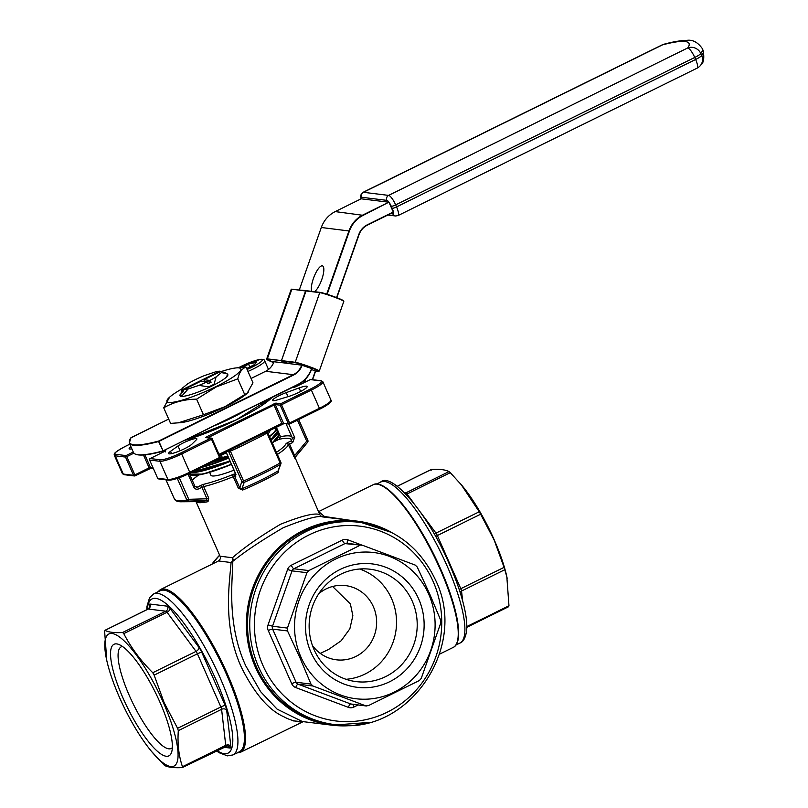<?xml version="1.0" encoding="UTF-8"?>
<svg xmlns="http://www.w3.org/2000/svg" width="808" height="808" viewBox="0 0 808 808"><rect width="100%" height="100%" fill="white"/><g stroke="black" fill="none" stroke-linecap="round" stroke-linejoin="round"><path stroke-width="1.21" d="M180.416 394.243A26.169 4.171 -23.8 0 0 180.416 396.162A26.169 4.171 -23.8 0 0 182.265 396.395A26.169 4.171 -23.8 0 0 208.949 387.446A26.169 4.171 -23.8 0 0 211.686 386.133A26.169 4.171 -23.8 0 0 214.312 384.8L214.059 384.224A26.169 4.171 156.2 0 1 211.433 385.557A26.169 4.171 156.2 0 1 208.696 386.87L198.899 385.386A21.574 3.434 -23.8 0 0 206.585 382.033L207.888 383.79A23.442 3.737 -23.8 0 0 211.13 382.184L209.828 380.427L203.969 379.709L220.988 371.326L223.362 372.215M208.949 387.446L208.696 386.87M220.665 371.488L219.877 371.185A21.574 3.434 -23.8 0 0 215.443 371.892L204.687 375.498A21.574 3.434 -23.8 0 0 195.354 379.649A21.574 3.434 -23.8 0 0 187.466 383.982L182.224 388.264A21.574 3.434 -23.8 0 0 182.093 388.527A21.574 3.434 -23.8 0 0 182.598 389.557L181.719 392.052A23.442 3.737 -23.8 0 0 182.83 392.193L183.709 389.698L200.727 381.305L206.585 382.033M181.941 388.901A40.38 6.434 -23.8 0 0 169.619 397.162A40.38 6.434 -23.8 0 0 176.942 401.505A40.38 6.434 -23.8 0 0 215.928 386.648A40.38 6.434 -23.8 0 0 235.835 367.953A40.38 6.434 -23.8 0 0 221.432 371.488M247.086 369.468A16.827 2.676 -23.8 0 0 251.854 367.266A16.827 2.676 -23.8 0 0 261.428 359.459A16.827 2.676 -23.8 0 0 241.814 366.034A16.827 2.676 -23.8 0 0 238.683 367.66L246.097 367.206C242.107 368.337 239.33 372.215 237.774 378.861L216.261 386.921L196.586 399.162C184.416 399.283 173.468 402.172 163.721 407.808L169.619 397.162M163.721 407.808L170.599 423.392L180.851 422.645A40.38 6.434 -23.8 0 0 224.866 406.909A40.38 6.434 -23.8 0 0 247.076 393.435L252.965 382.79L246.097 367.206M178.023 422.938L203.464 414.746L224.977 406.687L248.177 392.466M314.494 291.698A14.019 4.111 -69.4 0 0 322.321 277.881A14.019 4.111 -69.4 0 0 322.523 265.893A14.019 4.111 -69.4 0 0 322.23 265.822A14.019 4.111 -69.4 0 0 314.201 276.397A14.019 4.111 -69.4 0 0 311.858 291.375M261.418 405.767A44.864 7.151 -23.8 0 0 261.459 404.545L260.792 403.051M270.821 439.572A48.227 7.686 -23.8 0 0 277.205 433.058M279.053 468.105L278.184 472.539A1.869 1.111 59.3 0 1 278.164 470.872L280.265 464.58A71.821 11.443 156.2 0 1 263.156 473.579A71.821 11.443 156.2 0 1 244.198 482.356L241.976 488.709L239.724 487.8L241.875 481.507L228.694 451.621L227.078 451.419M299.122 392.234A13.09 2.081 -23.8 0 0 307.191 386.476A13.09 2.081 -23.8 0 0 299.091 387.941L286.214 392.627A11.211 1.788 -23.8 0 0 272.629 400.414A11.211 1.788 -23.8 0 0 277.265 399.93L288.648 396.465A13.09 2.081 -23.8 0 0 299.122 392.234M184.487 448.743A13.09 2.081 -23.8 0 0 191.94 444.137L196.334 439.815A11.211 1.788 -23.8 0 0 196.859 438.825A11.211 1.788 -23.8 0 0 189.193 440.36A11.211 1.788 -23.8 0 0 177.992 445.966L170.538 451.319A13.09 2.081 -23.8 0 0 168.609 453.541A13.09 2.081 -23.8 0 0 184.487 448.743M346.076 679.306A56.621 54.005 97 0 0 391.607 598.688A56.621 54.005 97 0 0 359.6 569.014M312.403 645.451A37.39 35.653 97 0 0 336.411 659.813A37.39 35.653 97 0 0 369.711 644.491A37.39 35.653 97 0 0 373.387 606.727A37.39 35.653 97 0 0 345.511 585.598A37.39 35.653 97 0 0 318.746 593.739M314.06 649.632A56.621 54.005 97 0 0 356.277 681.629A56.621 54.005 97 0 0 406.707 658.429A56.621 54.005 97 0 0 412.282 601.223A56.621 54.005 97 0 0 370.064 569.226A56.621 54.005 97 0 0 319.635 592.436A56.621 54.005 97 0 0 314.06 649.632M310.918 652.207A62.155 59.277 97 0 0 389.577 681.77A62.155 59.277 97 0 0 418.726 599.061A62.155 59.277 97 0 0 340.057 569.489A62.155 59.277 97 0 0 310.918 652.207M332.583 586.497L350.379 603.899L352.854 615.706L349.864 628.796L341.188 640.744L328.664 649.41L320.241 653.369M172.346 747.653A56.621 14.443 63.8 0 1 171.266 748.45A56.621 14.443 63.8 0 1 129.331 695.587A56.621 14.443 63.8 0 1 121.19 646.875A56.621 14.443 63.8 0 1 122.483 646.501M159.984 702.303A62.155 15.847 63.8 0 1 171.69 751.955A62.155 15.847 63.8 0 1 122.877 697.748A62.155 15.847 63.8 0 1 118.675 644.41A62.155 15.847 63.8 0 1 159.984 702.303M428.695 594.143A73.649 70.245 97 0 0 335.482 559.106A73.649 70.245 97 0 0 300.94 657.116A73.649 70.245 97 0 0 394.163 692.153A73.649 70.245 97 0 0 428.695 594.143M362.55 545.289L344.925 543.602A3.737 3.565 -83 0 1 346.874 543.269L362.55 545.289L415.211 565.085L417.221 567.004L429.543 593.648L440.663 620.15L440.764 623.008L421.251 678.387L419.403 680.508L368.357 705.657L365.63 705.798L312.969 686.002L298.071 684.174L350.743 703.97L366.388 705.99L351.52 704.172A3.737 3.565 -83 0 1 350.743 703.97A3.737 1.091 110.6 0 0 348.379 707.354A7.474 7.131 97 0 0 353.843 707.071A3.737 0.949 63.8 0 1 353.096 704.364M308.787 570.579L306.929 572.7L292.031 570.872A3.737 3.565 -83 0 1 293.89 568.761A3.737 0.949 63.8 0 1 291.284 565.246L342.319 540.087A3.737 0.949 63.8 0 0 344.925 543.602L293.89 568.761L308.787 570.579L359.823 545.43M287.416 628.079L287.517 630.937L272.629 629.109A3.737 3.565 -83 0 1 272.528 626.25L268.064 624.857L287.577 569.478L292.031 570.872L272.528 626.25L287.416 628.079L306.929 572.7M348.379 707.354L295.718 687.558A7.474 7.131 97 0 1 291.708 683.72L268.266 630.563A3.737 0.596 -23.8 0 1 272.629 629.109L296.071 682.255L310.969 684.083L299.849 657.581L287.517 630.937M226.573 674.539A89.728 22.877 -116.2 0 0 160.125 590.779L153.641 593.971A89.728 22.877 63.8 0 1 220.089 677.74A89.728 22.877 63.8 0 1 232.977 754.935L239.461 751.733A89.728 22.877 -116.2 0 0 226.573 674.539M163.418 702.728A73.649 18.786 -116.2 0 0 119.816 637.209A73.649 18.786 -116.2 0 0 106.787 660.52A73.649 18.786 -116.2 0 0 119.453 697.334A73.649 18.786 -116.2 0 0 151.662 751.571A73.649 18.786 -116.2 0 0 177.497 760.752A73.649 18.786 -116.2 0 0 163.418 702.728M154.146 675.145L164.105 702.586L177.588 728.301L220.867 706.97L197.425 653.813L154.146 675.145L152.762 672.721L196.041 651.389L167.044 612.272L123.765 633.613C131.098 647.794 140.764 660.833 152.762 672.721M123.765 633.613L122.543 632.523L165.822 611.191L148.258 609.04L104.979 630.371C108.494 632.24 114.352 632.957 122.543 632.523M104.979 630.371L104.626 631.26L104.979 630.371M106.787 660.52L104.626 631.26M359.368 522.322L357.136 522.049A101.879 97.162 97 0 0 266.398 563.802A101.879 97.162 97 0 0 256.378 666.721A101.879 97.162 97 0 0 332.33 724.291L334.562 724.564A101.879 97.162 -83 0 1 258.611 666.994A101.879 97.162 -83 0 1 268.63 564.075A101.879 97.162 -83 0 1 359.368 522.322C394.405 527.755 419.776 546.976 435.502 579.982C469.256 647.804 407.091 737.068 334.562 724.564M466.822 626.543L508.969 605.768L506.808 576.518A73.649 18.786 -116.2 0 0 494.142 539.704A73.649 18.786 -116.2 0 0 461.924 485.457L450.268 472.67L406.99 494.001L413.848 503.263M404.677 492.789L405.757 492.92L449.036 471.589C445.521 469.721 439.663 469.004 431.472 469.428L431.119 470.327L431.472 469.428L397.314 486.264M449.036 471.589L450.268 472.67M420.604 512.373L435.977 533.108L479.255 511.777L461.075 484.446M479.255 511.777L480.639 514.211L437.36 535.542L460.802 588.689L504.081 567.357L494.122 539.916L480.639 514.211M293.102 720.888C311.827 722.11 296.647 723.928 284.062 716.878C268.852 710.272 254.641 693.779 241.451 667.388C221.887 625.008 229.997 580.144 231.048 562.53L219.21 561.025M391.688 532.492L357.025 521.099L322.907 516.948C318.564 515.251 305.333 518.847 283.194 527.745C261.681 540.35 244.885 551.561 232.775 561.378C232.856 578.346 226.048 623.059 245.804 665.923L260.681 691.749L277.104 709.131L302.434 721.564L331.997 725.19A102.808 98.051 -83 0 1 255.348 667.095A102.808 98.051 -83 0 1 265.458 563.226A102.808 98.051 -83 0 1 357.025 521.099A102.808 98.051 -83 0 1 391.516 532.401M319.039 511.939L324.462 516.494L348.137 520.009M220.907 556.318L232.452 557.742C243.966 547.612 259.984 536.451 280.527 524.261C301.919 515.777 315.019 512.575 319.837 514.666L295.061 457.57A54.207 8.636 156.2 0 1 295.102 458.732L288.416 444.844A54.207 8.636 156.2 0 1 277.386 454.45M209.828 380.427A21.574 3.434 -23.8 0 0 216.12 376.902L221.362 372.619A21.574 3.434 -23.8 0 0 221.049 371.347A21.574 3.434 -23.8 0 0 220.988 371.326M211.13 382.184L204.717 381.396L203.969 379.709M183.709 389.698A21.574 3.434 -23.8 0 0 188.143 388.991L198.899 385.386M203.464 414.746L196.586 399.162M244.652 394.445L237.774 378.861M273.619 361.762L274.003 361.752A16.827 16.049 -83 0 1 265.64 371.286L251.066 378.477M287.709 363.348L273.993 361.762M281.457 360.681L305.586 290.89L291.86 289.214L267.317 358.863L281.043 360.55L287.608 363.418L281.477 360.61L295.213 362.287L319.756 292.627L306.03 290.951L281.487 360.6L288.062 363.469L301.788 365.155L311.575 368.539M326.695 294.132L348.975 230.886A28.038 26.745 -83 0 1 362.903 214.989L388.84 202.202L361.166 198.808L335.229 211.595A28.038 26.745 97 0 0 321.301 227.492L299.334 289.84L321.301 227.492C323.937 220.291 328.583 214.989 335.209 211.595L361.136 198.829M388.84 202.202L363.166 215.342A27.664 26.381 97 0 0 349.42 231.027L327.139 294.274M336.572 297.596L358.792 234.542A17.2 16.402 -83 0 1 367.337 224.796L393.274 212.009L389.103 202.556M393.274 212.009L367.398 225.109A16.827 16.049 97 0 0 359.025 234.643M211.019 462.762A41.127 6.555 -23.8 0 0 228.048 456.601M209.636 472.326L210.918 475.245A29.906 4.767 -23.8 0 0 234.017 470.135M235.381 473.064L235.744 476.437L234.653 476.306L239.724 487.8L238.309 488.194L242.703 490.032L241.976 488.709A55.287 8.807 -23.8 0 0 261.287 479.942A55.287 8.807 -23.8 0 0 278.164 470.872L280.942 463.711A1.869 1.747 -161.8 0 1 280.265 464.58A1.869 0.97 -119.4 0 0 280.164 462.954L266.983 433.068A72.902 11.615 156.2 0 1 260.196 436.795L238.38 447.541A72.902 11.615 156.2 0 1 230.381 451.116L243.561 481.002A72.902 11.615 -23.8 0 0 280.164 462.954L280.79 462.327M208.02 501.657L208.737 498.112L206.959 498.788L206.606 500.576L188.294 501.101A71.821 11.443 156.2 0 1 181.659 501.768L198.556 501.637A55.287 8.807 -23.8 0 0 206.606 500.576A1.869 1.475 78.1 0 1 208.02 501.657A54.207 8.636 156.2 0 1 196.071 501.657M130.876 446.632A13.09 2.081 -23.8 0 0 129.159 448.703A13.09 2.081 -23.8 0 0 131.845 448.834M298.677 419.554L307.858 440.36A1.869 1.848 -12.3 0 1 307.596 442.259L295.011 457.55A1.869 1.828 -165.4 0 0 295.102 458.732M507.192 578.245L504.808 569.711L461.53 591.042L462.681 601.021M504.081 567.357L504.808 569.711M508.969 605.768L508.616 606.667L508.969 605.768M182.113 767.6L182.467 766.711L182.113 767.6C173.962 768.034 168.114 767.317 164.549 765.449L151.662 751.571M178.316 730.644C177.366 743.815 178.75 755.834 182.467 766.711L225.745 745.37L221.594 709.313L178.316 730.644L177.588 728.301M310.969 684.083L312.969 686.002M276.457 452.359A52.338 8.343 -23.8 0 0 285.961 443.844A3.737 0.596 -23.8 0 1 288.254 442.319L291.405 440.764L292.708 442.521L294.678 437.451L292.405 438.128L286.042 423.695L292.476 438.32M295.415 456.793L294.627 455.581L306.707 441.178L297.435 420.17M194.577 486.325L193.789 487.174C194.97 489.153 196.617 489.709 198.738 488.85L197.435 487.093L200.586 485.537A3.737 0.596 -23.8 0 1 204.141 484.174A52.338 8.343 -23.8 0 0 232.694 474.599A3.737 0.596 -23.8 0 1 235.532 473.821L235.623 473.831M179.245 477.73L188.769 499.314L206.959 498.788L201.889 487.295L198.738 488.85M219.423 455.177L282.214 424.24L274.013 405.04L207.898 437.714M237.855 446.107L238.38 447.541M260.035 435.169A1.869 0.778 -118 0 0 260.196 436.795M324.462 516.494A3.737 3.454 -6.4 0 1 319.837 514.666A3.737 3.707 91.5 0 0 322.907 516.948A3.737 2.767 96 0 0 324.462 516.494M232.452 557.742A3.737 2.767 -84 0 1 231.048 562.53A3.737 3.454 -6.4 0 0 232.775 561.378A3.737 3.02 58 0 0 232.452 557.742M307.585 442.299L306.707 441.178L307.858 440.36A72.902 11.615 -23.8 0 0 307.737 440.006L307.969 440.714A1.869 1.869 0 0 1 307.585 442.299L295.364 456.863M280.851 462.459A1.869 1.747 -161.8 0 1 280.942 463.711A1.869 1.869 0 0 0 280.871 462.368L267.69 432.482L266.983 433.068A1.869 0.97 60.6 0 1 266.751 431.856M292.708 442.521L289.557 444.077L294.627 455.581L293.486 456.338M295.314 456.914A1.869 1.828 -165.4 0 0 295.011 457.55L295.061 457.57M276.306 427.149L280.497 436.653L279.134 439.259A57.944 9.231 -23.8 0 1 291.405 440.764L292.405 438.108M244.198 482.356A1.869 1.747 -161.8 0 1 241.875 481.507L243.561 481.002L244.198 482.356M274.003 441.673A3.737 0.596 -23.8 0 0 275.983 440.815L278.992 439.33M165.943 479.821L174.336 498.839A72.902 11.615 -23.8 0 0 186.82 500.031L188.769 499.314A1.869 0.556 88.7 0 1 188.294 501.101A1.869 1.566 -99.4 0 1 186.82 500.031L177.285 478.417M235.744 476.437A1.869 1.788 -83 0 1 235.865 474.649M189.274 473.488L194.95 486.355L197.435 487.093A57.944 9.231 -23.8 0 1 196.304 487.305M192.193 472.044A48.227 7.686 -23.8 0 0 229.997 461.025M270.448 430.038L268.317 433.896M227.755 455.924L222.341 457.55L211.555 462.499M221.341 455.278L222.341 457.55M220.645 454.591L221.018 455.439L226.371 452.793M221.018 455.439L219.766 455.964M312.332 379.669L315.393 370.973L311.504 369.519M267.529 359.348A12.716 0.858 -160.6 0 0 273.659 362.6L266.69 358.924A13.09 0.889 19.4 0 1 267.317 358.863L281.457 360.782M315.393 370.973L318.18 371.316A12.716 0.858 -160.6 0 0 310.595 367.509A12.716 0.858 -160.6 0 0 295.425 362.762L295.213 362.287A13.09 0.889 19.4 0 1 309.05 366.509A13.09 0.889 19.4 0 1 319.271 371.044L343.814 301.384A13.09 0.889 -160.6 0 0 333.593 296.859A13.09 0.889 -160.6 0 0 319.756 292.627L320.221 292.405A12.716 0.858 19.4 0 1 334.532 296.829A12.716 0.858 19.4 0 1 343.41 300.98M266.69 358.924L291.234 289.264A13.09 0.889 -160.6 0 1 291.86 289.214L305.99 291.021M219.877 371.185L182.598 389.557M226.785 373.498A26.169 4.171 156.2 0 1 226.987 373.559A26.169 4.171 156.2 0 1 227.088 373.599L221.362 372.619M180.416 396.162L182.224 388.264M188.143 388.991L182.012 395.819A26.169 4.171 156.2 0 1 180.164 395.597M182.265 396.395L182.012 395.819M216.12 376.902L214.059 384.224M214.312 384.8A26.169 4.171 -23.8 0 0 227.785 375.366A26.169 4.171 -23.8 0 0 227.341 374.175L226.836 376.669M227.341 374.175L227.088 373.599M276.265 427.866A9.342 1.485 156.2 0 1 275.75 428.109M204.464 380.841L202.949 381.578M183.123 391.355L181.719 392.052M238.602 367.67L260.045 359.398C262.923 359.065 264.469 359.54 264.681 360.802A18.695 2.98 156.2 0 1 253.156 369.024A18.695 2.98 156.2 0 1 247.955 371.428M295.425 362.762L281.699 361.085M244.117 411.272A44.864 7.151 156.2 0 1 231.118 418.221A44.864 7.151 156.2 0 1 216.362 424.947M270.72 439.33A48.601 7.747 -23.8 0 0 277.386 431.411L270.832 439.592M275.144 427.725L276.195 428.705A48.601 7.747 156.2 0 1 269.529 436.633M269.337 436.199A48.227 7.686 -23.8 0 0 274.993 427.796M278.689 436.431A48.227 7.686 156.2 0 1 272.316 442.956M272.205 442.713A48.601 7.747 -23.8 0 0 278.881 434.785L272.316 442.966M277.498 431.765L277.689 432.078A48.601 7.747 156.2 0 1 271.013 440.006M225.998 451.945L235.987 474.71M226.058 451.924L235.441 473.205M278.184 472.539A54.207 8.636 156.2 0 1 261.641 481.437A54.207 8.636 156.2 0 1 242.703 490.032M433.199 581.629A98.142 93.597 97 0 0 308.989 534.936A98.142 93.597 97 0 0 262.964 665.529A98.142 93.597 97 0 0 387.184 712.222A98.142 93.597 97 0 0 433.199 581.629M447.056 565.863A89.728 22.877 -116.2 0 0 380.608 482.093C391.234 471.498 427.624 512.787 449.369 564.216C456.227 579.841 461.166 594.102 464.176 606.99C466.388 616.534 467.206 624.422 466.64 630.654C465.59 637.694 463.368 641.825 459.954 643.057A89.728 22.877 -116.2 0 0 447.056 565.863M216.887 750.521A85.991 21.927 -116.2 0 0 215.736 679.205A85.991 21.927 -116.2 0 0 172.094 609.182A85.991 21.927 -116.2 0 0 147.349 609.424M238.138 752.389A89.91 22.927 -116.2 0 0 226.634 674.549A89.91 22.927 -116.2 0 0 158.802 591.436M196.011 501.657L220.069 556.207C220.917 557.964 220.332 559.58 218.301 561.065L160.358 589.618A90.658 23.119 63.8 0 1 227.502 674.256A90.658 23.119 63.8 0 1 240.531 752.258L303.242 721.625M380.416 485.143A89.91 22.927 63.8 0 1 440.633 569.064M440.209 569.408A90.658 23.119 -116.2 0 0 373.064 484.77C385.78 477.053 419.514 520.524 440.663 569.085C457.884 607.97 464.156 642.562 453.227 647.41A90.658 23.119 -116.2 0 0 440.209 569.408M365.842 523.352A102.061 97.344 97 0 0 268.953 560.005A102.061 97.344 97 0 0 256.217 666.802A102.061 97.344 97 0 0 341.097 725.13M219.624 555.197A82.891 79.053 97 0 0 211.888 564.226L219.624 555.197M271.821 397.617A60.943 9.706 156.2 0 1 236.36 419.817A60.943 9.706 156.2 0 1 185.537 440.148M300.647 391.466L299.091 387.941M256.075 362.449L249.096 363.822L242.804 367.337M249.096 363.822L256.166 362.327M256.489 361.964L254.682 364.509L246.672 368.519L254.682 364.509M241.693 367.408L248.43 364.085M130.775 437.966L168.69 419.069L130.987 437.663A91.223 14.534 -23.8 0 0 158.661 441.057L293.314 374.68L265.64 371.286C269.599 369.256 272.387 366.075 273.983 361.752M349.42 231.027L321.301 227.492M367.337 224.796L367.387 225.119C363.418 227.149 360.631 230.331 359.035 234.653L336.805 297.687M361.065 198.859A6.353 1.616 63.8 0 1 361.651 197.273L386.87 200.364A6.353 1.616 63.8 0 1 391.294 206.343L392.193 208.363A6.353 1.616 63.8 0 1 392.829 213.878L390.729 213.615M163.024 451.218A91.223 14.534 156.2 0 1 135.774 454.288M163.145 451.177L163.075 451.207C145.551 455.874 135.683 456.308 133.482 452.52A91.597 14.595 -23.8 0 0 162.762 450.995L297.799 384.81C304.434 381.416 309.07 376.114 311.726 368.913L311.706 368.913A28.038 26.745 -83 0 1 297.819 384.8L163.095 450.864L297.748 384.487A27.664 26.381 97 0 0 311.484 368.801M263.337 404.465L262.317 404.343A3.737 0.596 -23.8 0 1 262.196 404.061L264.075 401.435M203.535 466.458A48.227 7.686 -23.8 0 0 228.512 457.651M198.637 475.003A52.338 8.343 -23.8 0 0 192.264 480.275M238.309 488.194L233.239 476.7A54.207 8.636 156.2 0 1 203.667 486.608L208.737 498.112M276.013 427.291L280.497 436.653A59.812 9.534 156.2 0 1 291.789 436.734M149.328 468.771L153.207 468.276M133.876 453.167L126.816 456.641L134.865 474.882L149.126 467.842L149.288 468.812L135.057 475.811M330.31 401.455A17.574 2.798 156.2 0 1 319.604 409.222M219.049 454.328L282.053 423.271L288.274 423.432L280.235 405.202L275.316 404.596L283.366 422.837A1.121 1.071 -83 0 0 284.204 423.463L289.113 424.069A1.121 1.071 -83 0 0 289.688 423.968L319.574 409.262L319.413 408.293L311.373 390.062L281.538 404.757L289.577 422.998L319.413 408.293A18.695 2.98 -23.8 0 0 330.937 400.061C332.835 401.031 329.048 404.091 319.574 409.262L289.779 423.927M282.255 424.2L284.163 423.463M273.235 403.98L274.013 405.04L275.316 404.596A1.121 1.071 -83 0 1 275.851 403.101L207.09 436.583L205.808 437.633L210.716 438.229L180.891 452.935A17.574 2.798 -23.8 0 1 160.408 459.803L150.137 458.54L164.408 451.51L165.68 450.47L164.812 450.359M275.851 403.101L280.76 403.707L310.585 389.001A17.574 2.798 -23.8 0 0 320.584 380.851L310.312 379.588L296.051 386.618L292.557 387.396M129.795 444.188L125.765 446.178A17.574 2.798 -23.8 0 0 115.776 454.328L126.038 455.591L133.259 452.026M212.181 438.845L220.231 457.025L219.544 457.52L211.504 439.289L181.669 453.985L189.718 472.226L219.544 457.52L219.705 458.49L189.91 473.155M205.808 437.633A1.121 1.071 97 0 1 206.393 437.532L211.302 438.128A1.121 1.071 97 0 1 212.14 438.764L220.231 457.025A1.121 1.121 0 0 1 219.705 458.49L189.829 473.195A17.574 2.798 156.2 0 1 169.347 480.063M167.923 479.528L159.883 461.297L149.611 460.035L157.661 478.275L167.923 479.528A18.695 2.98 -23.8 0 0 189.718 472.226L189.87 473.185C181.022 477.558 173.983 479.881 168.761 480.164A1.121 1.071 -83 0 1 167.923 479.528M368.196 722.554A102.808 98.051 -83 0 1 331.997 725.19L368.377 722.514M440.653 569.125A89.91 22.927 63.8 0 1 457.419 641.35M358.096 704.97L353.843 707.071M268.064 624.857A7.474 7.131 97 0 0 268.266 630.563M291.284 565.246A7.474 7.131 97 0 0 287.577 569.478M347.44 543.34A3.737 1.091 110.6 0 1 347.783 539.805A7.474 7.131 97 0 0 342.319 540.087M347.783 539.805L361.913 545.117M226.674 710.202A7.474 1.909 -116.2 0 0 225.22 705.505A3.737 0.596 -23.8 0 0 220.867 706.97A3.737 0.949 63.8 0 1 221.594 709.313A3.737 2.939 -6.6 0 1 226.674 710.202L230.836 746.259A3.737 2.939 -6.6 0 0 225.745 745.37A3.737 0.949 63.8 0 1 225.563 746.239A3.737 0.949 63.8 0 1 225.392 746.269M223.543 747.238L230.129 748.046A7.474 1.909 -116.2 0 0 230.836 746.259M149.51 607.666L149.308 605.849A7.474 1.909 -116.2 0 1 150.005 604.061L167.569 606.212A7.474 1.909 -116.2 0 1 170.023 608.384L199.021 647.491A7.474 1.909 -116.2 0 1 201.778 652.349L225.22 705.505M288.759 424.028L294.678 437.451M193.789 487.174L188.022 474.084M115.776 454.328A1.121 1.071 97 0 0 115.241 455.823A18.695 2.98 156.2 0 1 114.352 455.369L122.402 473.609A18.695 2.98 -23.8 0 0 123.291 474.054A1.121 1.071 97 0 0 124.129 474.69L134.391 475.952A1.121 1.121 0 0 0 135.027 475.841L134.865 474.882L133.552 475.316L125.513 457.076L115.241 455.823L123.291 474.054L133.552 475.316A1.121 1.071 97 0 0 134.976 475.851L151.359 468.044M180.093 450.743L177.992 445.966M171.559 453.621L170.538 451.319M288.001 396.667L286.214 392.627M144.895 454.854L150.439 467.408L152.954 467.721M163.792 451.793L161.782 451.551M151.268 468.044A1.121 1.071 97 0 1 150.439 467.408L149.126 467.842L143.45 454.975M320.584 380.851A1.121 1.071 97 0 1 321.17 380.75L322.897 381.831A18.695 2.98 156.2 0 1 311.373 390.062L310.585 389.001M180.891 452.935L181.669 453.985A18.695 2.98 156.2 0 1 159.883 461.297A1.121 1.071 -83 0 1 160.408 459.803M295.96 386.658L294.021 387.396A1.121 1.071 97 0 0 293.435 387.497M310.232 379.629L296.051 386.618M310.262 379.598L310.312 379.588A1.121 1.071 97 0 1 310.898 379.487A1.121 1.121 0 0 0 310.262 379.598M281.538 404.757L280.76 403.707A1.121 1.071 -83 0 0 280.235 405.202L281.538 404.757M289.577 422.998L288.274 423.432A1.121 1.071 -83 0 0 289.113 424.069A1.121 1.121 0 0 0 289.739 423.958L289.577 422.998M207.757 437.694L207.09 436.583M211.302 438.128A1.121 1.071 97 0 0 210.716 438.229L211.504 439.289L212.191 438.794A1.121 1.121 0 0 0 211.302 438.128M219.746 458.439A1.121 1.071 97 0 0 220.22 457.086M125.765 446.178L125.715 446.178C110.353 454.51 115.019 454.116 114.352 455.369M168.761 480.164L158.489 478.902A1.121 1.071 -83 0 1 157.661 478.275L149.611 460.035A1.121 1.071 -83 0 1 150.137 458.54L150.086 458.55A1.121 1.121 0 0 0 149.561 460.015L149.581 459.944M126.038 455.591A1.121 1.071 97 0 0 125.513 457.076L126.816 456.641L126.038 455.591M150.056 458.591L164.408 451.51M164.317 451.551L165.347 450.935L165.206 451.995M158.489 478.902A1.121 1.121 0 0 1 157.6 478.245L157.621 478.185M229.886 450.036L230.381 451.116L228.694 451.621A1.869 1.788 97 0 0 228.129 450.894M199.021 647.491A3.737 2.101 143.4 0 1 196.041 651.389A3.737 0.949 63.8 0 1 197.425 653.813A3.737 0.596 156.2 0 1 201.778 652.349M167.569 606.212A3.737 3.565 97 0 1 165.822 611.191A3.737 0.949 63.8 0 1 167.044 612.272A3.737 2.101 143.4 0 0 170.023 608.384M230.129 748.046A3.737 3.565 97 0 0 225.664 746.148M147.975 609.171A3.737 0.949 63.8 0 1 148.096 609.06A3.737 0.949 63.8 0 1 148.258 609.04A3.737 3.565 97 0 0 150.005 604.061M149.763 606.899A3.737 2.939 -6.6 0 0 149.308 605.849M406.171 494.324A3.737 2.101 -36.6 0 0 406.99 494.001A3.737 0.949 -116.2 0 0 405.757 492.92A3.737 3.565 -83 0 1 405.06 493.173M460.095 592.264A3.737 2.939 173.4 0 1 461.53 591.042A3.737 0.949 -116.2 0 0 460.802 588.689A3.737 0.596 156.2 0 0 459.227 589.587M435.613 536.542A3.737 0.596 -23.8 0 1 437.36 535.542A3.737 0.949 -116.2 0 0 435.977 533.108A3.737 2.101 -36.6 0 1 433.957 533.613M295.718 687.558A3.737 1.091 110.6 0 1 298.071 684.174A3.737 3.565 -83 0 1 296.071 682.255A3.737 0.596 156.2 0 0 291.708 683.72M267.61 432.442L267.923 430.725M285.961 443.844A1.869 1.818 26.1 0 1 288.416 444.844L289.557 444.077L288.254 442.319M232.694 474.599L233.239 476.7L234.653 476.306A1.869 1.788 -83 0 1 235.532 473.821M200.586 485.537L201.889 487.295L203.667 486.608A1.869 1.404 -103.3 0 1 204.141 484.174M189.638 473.306L189.941 474.013L202.99 474.114L231.492 464.408A48.227 7.686 156.2 0 1 191.284 474.983M230.179 461.419A48.601 7.747 156.2 0 1 191.284 472.498M189.941 474.013A48.601 7.747 -23.8 0 0 231.371 464.125M228.684 458.045A48.601 7.747 156.2 0 1 201.515 467.448M192.556 471.872A48.601 7.747 -23.8 0 0 229.876 460.742M265.357 400.798A1.869 1.869 0 0 1 266.862 401.899L266.761 401.859M266.812 401.95A1.869 1.778 -144.5 0 0 265.246 400.859M263.772 404.172A1.869 1.778 -144.5 0 0 262.196 404.061M263.691 404.222L263.297 404.172A1.869 1.788 97 0 0 262.317 404.343M363.166 215.342L335.229 211.595M293.577 375.033L293.314 374.68A16.827 16.049 97 0 0 301.677 365.145L302.121 365.277A17.2 16.402 -83 0 1 293.577 375.033L158.923 441.4L163.095 450.864L158.59 441.532A91.597 14.595 156.2 0 1 129.31 443.067L133.482 452.52M702.293 48.551A93.465 14.898 156.2 0 1 700.799 53.55L701.687 55.58A93.465 14.898 -23.8 0 0 703.182 50.571L702.293 48.551C697.708 42.137 692.456 39.42 686.527 40.4C680.518 40.501 672.983 41.784 663.913 44.238A10.09 6.999 -104.9 0 0 662.479 44.874A10.09 2.575 -116.2 0 0 662.045 44.935L362.964 192.365A10.09 2.575 -116.2 0 1 363.408 192.294L388.618 195.395L687.699 47.965A83.365 13.282 -23.8 0 0 662.479 44.874L363.408 192.294A3.737 3.565 97 0 0 361.651 197.273M386.87 200.364A3.737 3.565 -83 0 1 388.618 195.395A10.09 2.575 63.8 0 1 395.657 204.879L396.546 206.909L695.627 59.479L694.739 57.459L395.657 204.879A3.737 0.596 156.2 0 1 391.294 206.343M392.193 208.363A3.737 0.596 -23.8 0 0 396.546 206.909A10.09 2.575 63.8 0 1 398.001 215.584L697.082 68.165A10.09 10.09 0 0 0 700.748 65.084C703.647 63.105 704.455 58.267 703.182 50.571M387.85 215.029L395.617 215.988A3.737 3.565 -83 0 1 392.829 213.878M700.748 65.084A10.09 9.605 36.3 0 0 701.687 55.58A10.09 1.606 -23.8 0 1 695.627 59.479A10.09 2.575 63.8 0 1 697.082 68.165M694.739 57.459A10.09 1.606 -23.8 0 0 700.799 53.55A10.09 9.605 36.3 0 0 687.699 47.965A10.09 2.575 63.8 0 1 694.739 57.459M336.825 297.697L358.792 234.542M130.967 437.673L129.31 443.067M291.234 289.264L305.889 290.648M306.06 290.678L281.477 360.61M343.814 301.384L343.319 300.586C340.794 298.778 323.069 292.577 320.14 292.385L306.414 290.708L320.059 292.385M315.635 371.013L312.575 379.699L315.655 371.013M298.101 385.598L296.576 385.406M303.939 382.719L305.03 379.609M305.818 378.78L304.535 382.426M318.18 371.316L315.463 370.993M249.803 366.973L248.682 364.438L250.127 366.812M254.51 364.64L256.338 362.085M264.681 360.802L268.509 369.468M235.835 367.953L238.673 367.66M276.195 428.705L277.386 431.411M277.689 432.078L278.881 434.785M153.641 593.971L149.52 597.799L146.945 606.475L146.773 609.707M160.358 589.618L157.641 592.001M271.559 397.738L236.32 419.827L185.668 440.077M380.608 482.093L376.609 484.073M373.064 484.77L318.847 511.504M298.718 419.544L307.737 440.006M453.227 647.41L439.491 654.177M459.954 643.057L455.944 645.026M322.897 381.831L330.937 400.061M292.839 387.254L293.961 387.396M321.17 380.75L310.898 379.487M284.285 423.473L257.782 436.28M219.423 455.187L240.491 444.804M129.795 444.168L125.715 446.178M124.129 474.69L122.402 473.609M174.336 498.839C175.316 500.93 177.76 501.899 181.659 501.768M236.986 752.965L240.531 752.258M216.322 750.794L219.14 752.723L227.422 755.864L232.977 754.935M227.341 745.935L182.335 767.55M104.868 630.361L148.096 609.06L149.773 607.02M397.273 486.234L431.25 469.478M508.717 606.667L466.822 627.321M280.134 436.623L279.053 439.279L274.074 441.623M192.193 480.114L198.505 475.023M230.007 461.035L192.122 472.084M395.617 215.988L398.001 215.584M663.913 44.238A10.09 10.09 0 0 0 662.045 44.935M362.964 192.365L360.721 195.142L360.822 198.98M367.387 225.119L393.324 212.332M251.056 378.467L265.63 371.286M318.261 371.337L319.271 371.044M221.049 371.347L226.987 373.559"/></g></svg>
